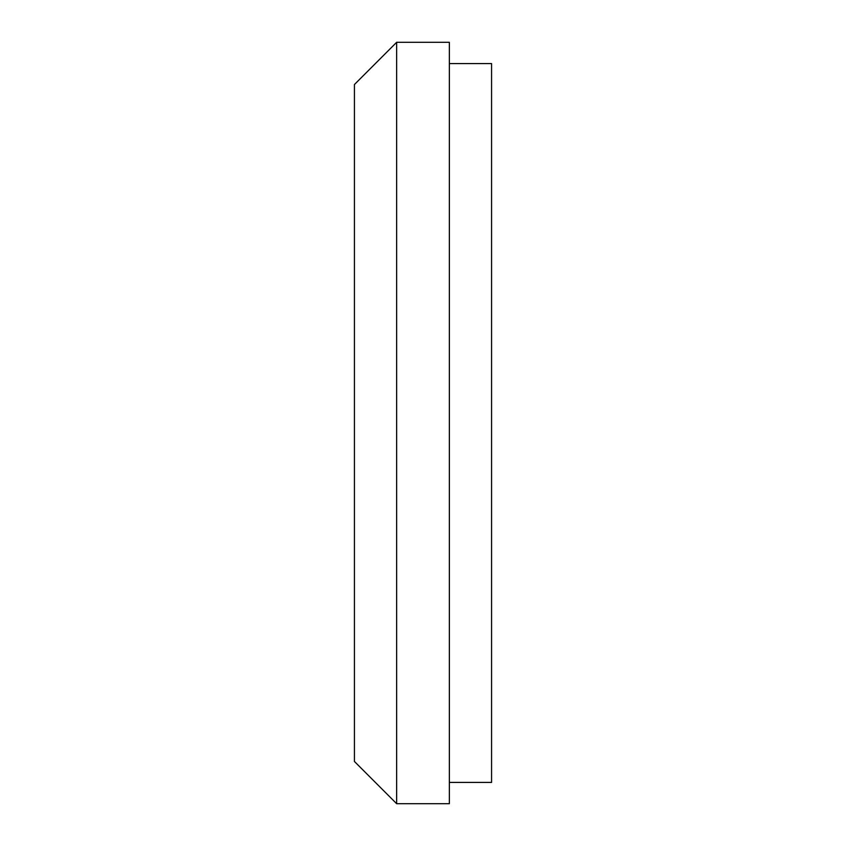 <?xml version="1.0" encoding="UTF-8"?>
<svg xmlns="http://www.w3.org/2000/svg" width="846" height="846" viewBox="0 0 846 846"><rect width="100%" height="100%" fill="white"/><g stroke="black" fill="none" stroke-linecap="round" stroke-linejoin="round"><path stroke-width="1.27" d="M396.647 42.3L354.432 84.526L354.432 761.474L396.647 803.7L449.353 803.7L449.353 42.3L396.647 42.3L396.647 803.7M449.353 63.577L491.568 63.577L491.568 782.423L449.353 782.423"/></g></svg>
